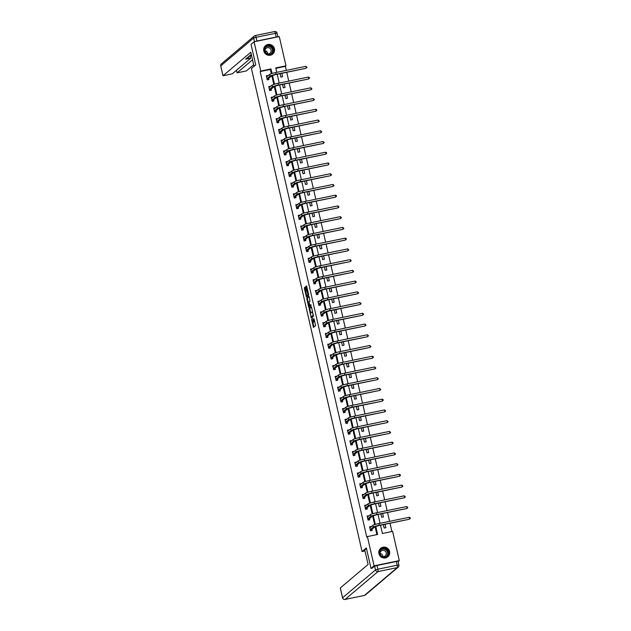 <?xml version="1.0" encoding="UTF-8"?>
<svg xmlns="http://www.w3.org/2000/svg" width="631" height="631" viewBox="0 0 631 631"><rect width="100%" height="100%" fill="white"/><g stroke="black" fill="none" stroke-linecap="round" stroke-linejoin="round"><path stroke-width="0.95" d="M311.509 319.136L313.441 327.434L315.618 325.604L313.986 318.718A2.232 0.442 -101.7 0 1 314.096 321.203L313.915 321.36A2.232 0.442 -101.7 0 1 313.867 321.376A2.232 0.442 -101.7 0 1 313.031 319.523L312.637 318.182L312.866 319.665A2.232 0.442 -101.7 0 1 312.976 322.149L312.795 322.299A2.232 0.442 -101.7 0 1 312.755 322.323A2.232 0.442 -101.7 0 1 311.919 320.461L311.509 319.136M274.438 48.761A5.537 5.395 -130.2 0 1 272.702 54.085A5.537 5.395 -130.2 0 1 263.805 50.953A5.537 5.395 -130.2 0 1 265.541 45.629A5.537 5.395 -130.2 0 1 274.438 48.761M389.572 551.47A5.537 5.395 -130.2 0 1 387.836 556.794A5.537 5.395 -130.2 0 1 378.939 553.663A5.537 5.395 -130.2 0 1 380.682 548.339A5.537 5.395 -130.2 0 1 389.572 551.47M305.23 287.736L304.954 287.16L304.387 288.446L306.469 297.004L308.646 295.166L308.614 294.385L306.524 285.835L305.814 287.239L308.062 294.535L306.603 295.758L305.23 287.736M372.337 568.152L371.036 568.421L366.335 547.913L362.06 551.541L251.43 68.511L255.713 64.89L251.012 44.375L254.072 41.788L279.288 36.582L285.985 65.837L275.763 67.943L276.772 72.344M371.036 568.421L374.096 565.833L367.392 536.587L377.614 534.473L375.76 526.372M271.346 73.677L270.383 69.449L260.161 71.555L366.785 537.099L367.392 536.587M260.161 71.555L260.769 71.043L254.072 41.788M309.158 308.685L311.28 318.016L313.457 316.178L311.596 307.431L311.335 306.847L309.158 308.685L309.845 308.543L310.728 313.039M308.614 306.926L306.753 298.179L308.914 296.349L309.19 296.925L310.01 301.113L309.135 301.855L309.166 302.628L309.947 305.475L310.87 304.694L311.091 305.641L308.89 307.502L309.166 306.224M362.06 551.541L365.002 550.934M376.92 534.623L375.098 526.656M374.633 524.629L372.637 515.921M372.172 513.894L370.176 505.179M369.711 503.152L367.715 494.444M367.258 492.417L365.262 483.709M364.797 481.682L362.801 472.974M362.336 470.947L360.34 462.231M359.875 460.204L357.88 451.496M357.414 449.469L355.427 440.761M354.961 438.734L352.966 430.026M352.5 427.999L350.505 419.284M350.039 417.257L348.044 408.549M347.578 406.522L345.583 397.814M345.125 395.787L343.13 387.071M342.665 385.044L340.669 376.336M340.204 374.309L338.208 365.601M337.743 363.574L335.747 354.867M335.29 352.839L333.294 344.124M332.829 342.097L330.833 333.389M330.368 331.362L328.372 322.654M327.907 320.627L325.911 311.919M325.446 309.892L323.458 301.176M322.993 299.149L320.998 290.441M320.532 288.414L318.537 279.707M318.071 277.679L316.076 268.972M315.61 266.945L313.615 258.229M313.157 256.202L311.162 247.494M310.697 245.467L308.701 236.759M308.236 234.732L306.24 226.016M305.775 223.989L303.779 215.281M303.314 213.254L301.326 204.547M300.861 202.519L298.865 193.812M298.4 191.785L296.404 183.069M295.939 181.042L293.943 172.334M293.478 170.307L291.483 161.599M291.025 159.572L289.03 150.864M288.564 148.837L286.569 140.121M286.103 138.094L284.108 129.387M283.642 127.359L281.647 118.652M281.189 116.625L279.194 107.917M278.728 105.89L276.733 97.174M276.268 95.147L274.272 86.439M273.807 84.412L271.811 75.704M371.351 526.664L369.577 526.719L370.523 530.852L372.227 530.497L371.974 529.385M368.89 515.921L367.124 515.984L368.07 520.118L369.774 519.763L369.514 518.643M366.43 505.186L364.663 505.25L365.609 509.375L367.313 509.028L367.053 507.908M363.977 494.452L362.202 494.515L363.148 498.64L364.852 498.293L364.6 497.173M361.516 483.717L359.741 483.772L360.687 487.905L362.391 487.55L362.139 486.438M359.055 472.974L357.288 473.037L358.227 477.17L359.93 476.815L359.678 475.695M356.594 462.239L354.827 462.302L355.774 466.427L357.477 466.08L357.217 464.96M354.133 451.504L352.366 451.559L353.313 455.692L355.016 455.337L354.756 454.225M351.68 440.769L349.905 440.824L350.852 444.958L352.555 444.603L352.303 443.49M349.219 430.026L347.444 430.09L348.391 434.223L350.095 433.868L349.842 432.748M346.758 419.292L344.991 419.355L345.938 423.48L347.642 423.133L347.381 422.013M344.297 408.557L342.53 408.612L343.477 412.745L345.181 412.39L344.92 411.278M341.844 397.814L340.07 397.877L341.016 402.01L342.72 401.655L342.467 400.535M339.383 387.079L337.609 387.142L338.555 391.267L340.259 390.92L340.006 389.8M336.922 376.344L335.156 376.407L336.102 380.532L337.806 380.185L337.546 379.065M334.462 365.609L332.695 365.664L333.641 369.798L335.345 369.443L335.085 368.33M332.009 354.867L330.234 354.93L331.18 359.063L332.884 358.708L332.632 357.588M329.548 344.132L327.773 344.195L328.719 348.32L330.423 347.973L330.171 346.853M327.087 333.397L325.32 333.46L326.259 337.585L327.962 337.238L327.71 336.118M324.626 322.662L322.859 322.717L323.806 326.85L325.509 326.495L325.249 325.383M322.165 311.919L320.398 311.982L321.345 316.115L323.048 315.76L322.788 314.64M319.712 301.184L317.937 301.247L318.884 305.372L320.587 305.025L320.335 303.905M317.251 290.449L315.476 290.505L316.423 294.638L318.127 294.283L317.874 293.17M314.79 279.714L313.023 279.77L313.97 283.903L315.674 283.548L315.413 282.436M312.329 268.972L310.562 269.035L311.509 273.168L313.213 272.813L312.952 271.693M309.876 258.237L308.102 258.3L309.048 262.425L310.752 262.078L310.499 260.958M307.415 247.502L305.641 247.557L306.587 251.69L308.291 251.335L308.038 250.223M304.954 236.759L303.188 236.822L304.134 240.955L305.838 240.6L305.578 239.488M302.494 226.024L300.727 226.087L301.673 230.212L303.377 229.865L303.117 228.745M300.033 215.289L298.266 215.352L299.212 219.478L300.916 219.131L300.664 218.01M297.58 204.554L295.805 204.61L296.751 208.743L298.455 208.388L298.203 207.276M295.119 193.812L293.352 193.875L294.291 198.008L295.994 197.653L295.742 196.533M292.658 183.077L290.891 183.14L291.837 187.265L293.541 186.918L293.281 185.798M290.197 172.342L288.43 172.405L289.377 176.53L291.08 176.183L290.82 175.063M287.744 161.607L285.969 161.662L286.916 165.795L288.619 165.44L288.367 164.328M285.283 150.864L283.508 150.927L284.455 155.06L286.159 154.705L285.906 153.585M282.822 140.129L281.055 140.192L282.002 144.318L283.705 143.971L283.445 142.851M280.361 129.394L278.594 129.458L279.541 133.583L281.245 133.228L280.984 132.116M277.908 118.66L276.133 118.715L277.08 122.848L278.784 122.493L278.531 121.381M275.447 107.917L273.673 107.98L274.619 112.113L276.323 111.758L276.07 110.638M272.986 97.182L271.22 97.245L272.158 101.37L273.862 101.023L273.609 99.903M270.525 86.447L268.759 86.502L269.705 90.635L271.409 90.28L271.149 89.168M268.065 75.712L266.298 75.767L267.244 79.9L268.948 79.545L268.688 78.433M391.914 531.523L390.013 523.241M389.579 521.332L387.552 512.498M387.118 510.589L385.099 501.763M384.658 499.855L382.638 491.028M382.197 489.12L380.177 480.294M379.744 478.385L377.717 469.551M377.283 467.642L375.256 458.816M374.822 456.907L372.803 448.081M372.361 446.172L370.342 437.338M369.908 435.437L367.881 426.603M367.447 424.695L365.42 415.868M364.986 413.96L362.967 405.134M362.525 403.225L360.506 394.391M360.064 392.49L358.045 383.656M357.611 381.747L355.584 372.921M355.15 371.012L353.123 362.186M352.69 360.277L350.67 351.443M350.229 349.535L348.209 340.708M347.776 338.8L345.749 329.974M345.315 328.065L343.288 319.239M342.854 317.33L340.835 308.496M340.393 306.587L338.374 297.761M337.932 295.852L335.913 287.026M335.479 285.117L333.452 276.283M333.018 274.382L330.999 265.548M330.557 263.64L328.538 254.814M328.096 252.905L326.077 244.079M325.643 242.17L323.616 233.336M323.182 231.435L321.155 222.601M320.722 220.692L318.702 211.866M318.261 209.957L316.241 201.131M315.808 199.222L313.781 190.388M313.347 188.488L311.32 179.654M310.886 177.745L308.867 168.919M308.425 167.01L306.406 158.184M305.964 156.275L303.945 147.441M303.511 145.532L301.484 136.706M301.05 134.797L299.031 125.971M298.589 124.062L296.57 115.236M296.128 113.328L294.109 104.494M293.675 102.585L291.648 93.759M291.214 91.85L289.187 83.024M288.753 81.115L286.734 72.281M286.293 70.38L285.37 66.358L275.85 68.322M383.372 524.606L384.153 528.037L385.856 527.69L385.076 524.258M380.911 513.871L381.7 517.302L383.403 516.947L382.615 513.524M378.45 503.136L379.239 506.567L380.943 506.212L380.154 502.781M375.989 492.401L376.778 495.832L378.482 495.477L377.693 492.046M373.536 481.658L374.317 485.089L376.021 484.742L375.24 481.311M371.075 470.923L371.856 474.354L373.56 473.999L372.779 470.576M368.614 460.188L369.403 463.619L371.107 463.264L370.318 459.833M366.154 449.453L366.942 452.877L368.646 452.53L367.857 449.098M363.701 438.711L364.481 442.142L366.185 441.795L365.404 438.364M361.24 427.976L362.02 431.407L363.724 431.052L362.943 427.621M358.779 417.241L359.567 420.672L361.271 420.317L360.482 416.886M356.318 406.506L357.107 409.929L358.81 409.582L358.022 406.151M353.857 395.763L354.646 399.194L356.349 398.847L355.561 395.416M351.404 385.028L352.185 388.459L353.888 388.104L353.108 384.673M348.943 374.293L349.724 377.724L351.428 377.37L350.647 373.938M346.482 363.551L347.271 366.982L348.975 366.635L348.186 363.204M344.021 352.816L344.81 356.247L346.514 355.9L345.725 352.469M341.568 342.081L342.349 345.512L344.053 345.157L343.272 341.726M339.107 331.346L339.888 334.777L341.592 334.422L340.811 330.991M336.646 320.603L337.435 324.034L339.139 323.687L338.35 320.256M334.185 309.868L334.974 313.299L336.678 312.944L335.889 309.521M331.725 299.133L332.513 302.565L334.217 302.21L333.428 298.779M329.272 288.399L330.052 291.822L331.756 291.475L330.975 288.044M326.811 277.656L327.599 281.087L329.303 280.74L328.514 277.309M324.35 266.921L325.139 270.352L326.842 269.997L326.053 266.566M321.889 256.186L322.678 259.617L324.381 259.262L323.593 255.831M319.436 245.451L320.217 248.874L321.92 248.527L321.14 245.096M316.975 234.708L317.756 238.139L319.46 237.792L318.679 234.361M314.514 223.973L315.303 227.405L317.007 227.05L316.218 223.619M312.053 213.239L312.842 216.67L314.546 216.315L313.757 212.884M309.6 202.496L310.381 205.927L312.085 205.58L311.304 202.149M307.139 191.761L307.92 195.192L309.624 194.845L308.843 191.414M304.678 181.026L305.467 184.457L307.171 184.102L306.382 180.671M302.217 170.291L303.006 173.722L304.71 173.367L303.921 169.936M299.757 159.548L300.545 162.979L302.249 162.632L301.46 159.201M297.304 148.813L298.084 152.245L299.788 151.89L299.007 148.466M294.843 138.079L295.631 141.51L297.335 141.155L296.546 137.724M292.382 127.344L293.17 130.775L294.874 130.42L294.085 126.989M289.921 116.601L290.71 120.032L292.413 119.685L291.625 116.254M287.468 105.866L288.249 109.297L289.952 108.942L289.172 105.511M285.007 95.131L285.788 98.562L287.491 98.207L286.711 94.776M282.546 84.396L283.335 87.819L285.038 87.472L284.25 84.041M280.085 73.653L280.874 77.085L282.578 76.737L281.789 73.306M398.114 561.645L399.305 560.636L374.096 565.833M285.37 66.358L285.985 65.837M380.493 525.205L382.386 533.487L392.608 531.381L399.305 560.636M277.206 74.253L279.225 83.079M279.667 84.988L281.686 93.814M282.128 95.723L284.147 104.557M284.581 106.458L286.608 115.292M287.042 117.2L289.069 126.026M289.503 127.935L291.522 136.761M291.964 138.67L293.983 147.504M294.425 149.405L296.444 158.239M296.878 160.148L298.905 168.974M299.339 170.883L301.358 179.709M301.799 181.618L303.819 190.452M304.26 192.36L306.28 201.186M306.713 203.095L308.74 211.921M309.174 213.83L311.201 222.656M311.635 224.565L313.654 233.399M314.096 235.308L316.115 244.134M316.549 246.043L318.576 254.869M319.01 256.778L321.037 265.612M321.471 267.512L323.49 276.346M323.932 278.255L325.951 287.081M326.393 288.99L328.412 297.816M328.846 299.725L330.873 308.559M331.307 310.46L333.326 319.294M333.767 321.203L335.787 330.029M336.228 331.938L338.248 340.764M338.681 342.672L340.708 351.506M341.142 353.415L343.169 362.241M343.603 364.15L345.622 372.976M346.064 374.885L348.083 383.711M348.517 385.62L350.544 394.454M350.978 396.363L353.005 405.189M353.439 407.098L355.458 415.924M355.9 417.832L357.919 426.666M358.361 428.567L360.38 437.401M360.814 439.31L362.841 448.136M363.275 450.045L365.294 458.871M365.735 460.78L367.755 469.614M368.196 471.515L370.216 480.349M370.649 482.258L372.676 491.084M373.11 492.992L375.137 501.819M375.571 503.727L377.59 512.561M378.032 514.47L380.051 523.296M272.032 73.464L270.991 68.929L260.769 71.043M375.311 524.416L373.3 515.637M372.858 513.681L370.847 504.895M370.397 502.946L368.386 494.16M367.936 492.212L365.925 483.425M365.475 481.469L363.464 472.69M363.022 470.734L361.003 461.947M360.561 459.999L358.55 451.212M358.1 449.264L356.089 440.477M355.639 438.521L353.628 429.743M353.179 427.786L351.167 419M350.726 417.052L348.714 408.265M348.265 406.309L346.253 397.53M345.804 395.574L343.792 386.795M343.343 384.839L341.332 376.052M340.89 374.104L338.879 365.317M338.429 363.361L336.418 354.583M335.968 352.626L333.957 343.84M333.507 341.892L331.496 333.105M331.046 331.157L329.035 322.37M328.593 320.414L326.582 311.635M326.132 309.679L324.121 300.892M323.671 298.944L321.66 290.157M321.211 288.209L319.199 279.423M318.758 277.466L316.746 268.688M316.297 266.732L314.285 257.945M313.836 255.997L311.824 247.21M311.375 245.254L309.364 236.475M308.922 234.519L306.903 225.74M306.461 223.784L304.45 214.997M304 213.049L301.989 204.263M301.539 202.306L299.528 193.528M299.078 191.572L297.067 182.785M296.625 180.837L294.614 172.05M294.164 170.102L292.153 161.315M291.703 159.359L289.692 150.58M289.243 148.624L287.231 139.837M286.789 137.889L284.778 129.103M284.329 127.154L282.317 118.368M281.868 116.412L279.856 107.633M279.407 105.677L277.395 96.89M276.954 94.942L274.935 86.155M274.493 84.207L272.482 75.42M270.383 69.449L270.991 68.929M371.28 526.372L370.381 527.137M368.827 515.63L367.92 516.395M366.366 504.895L365.459 505.66M363.906 494.16L363.006 494.925M361.445 483.425L360.546 484.19M358.992 472.682L358.085 473.447M356.531 461.947L355.624 462.712M354.07 451.212L353.171 451.977M351.609 440.477L350.71 441.243M349.148 429.735L348.249 430.5M346.695 419L345.788 419.765M344.234 408.265L343.327 409.03M341.773 397.53L340.874 398.287M339.312 386.787L338.413 387.552M336.859 376.052L335.952 376.817M334.398 365.317L333.491 366.083M331.938 354.583L331.038 355.34M329.477 343.84L328.577 344.605M327.024 333.105L326.117 333.87M324.563 322.37L323.656 323.135M322.102 311.627L321.195 312.392M319.641 300.892L318.742 301.657M317.18 290.157L316.281 290.923M314.727 279.423L313.82 280.188M312.266 268.68L311.359 269.445M309.805 257.945L308.906 258.71M307.344 247.21L306.445 247.975M304.891 236.475L303.984 237.24M302.43 225.732L301.523 226.497M299.97 214.997L299.07 215.763M297.509 204.263L296.609 205.028M295.056 193.528L294.149 194.285M292.595 182.785L291.688 183.55M290.134 172.05L289.227 172.815M287.673 161.315L286.774 162.08M285.212 150.572L284.313 151.337M282.759 139.837L281.852 140.603M280.298 129.103L279.391 129.868M277.837 118.368L276.938 119.133M275.376 107.625L274.477 108.39M272.923 96.89L272.016 97.655M270.462 86.155L269.555 86.92M268.001 75.42L267.102 76.185M313.386 322.181A2.232 0.442 -101.7 0 0 313.433 322.181A2.232 0.442 -101.7 0 0 313.481 322.165L312.795 322.299M313.788 321.36A2.232 0.442 -101.7 0 1 313.662 322.007L313.481 322.165M314.498 321.234A2.232 0.442 -101.7 0 0 314.553 321.242A2.232 0.442 -101.7 0 0 314.593 321.218L313.915 321.36M312.85 322.307L313.946 327.016M311.517 307.131L309.845 308.543M311.604 316.872L311.785 317.59M311.02 316.549L311.209 316.951L313.11 315.342L312.858 313.82A2.232 0.442 -101.7 0 0 312.029 311.959A2.232 0.442 -101.7 0 0 311.982 311.982L310.689 313.079A2.232 0.442 -101.7 0 0 310.799 315.571L311.02 316.549M313.441 315.492L311.895 316.809M308.322 302.533L307.471 298.818L306.792 298.952M309.111 296.625L307.439 298.037L307.471 298.818M309.947 305.475L311.036 304.994M308.22 302.62L309.009 306.256L309.513 305.033L308.74 302.194L308.22 302.62M309.655 306.114L309.048 306.24M310.271 305.404L309.734 306.098M307.242 295.616L306.634 295.734M308.63 294.488L307.321 295.6M306.698 286.119L307.384 290.875M306.761 295.726L306.974 296.578M305.144 287.436L305.917 292.035M370.925 527.019L369.703 527.271M371.588 530.632L370.492 530.718M370.271 529.732L371.99 529.267L374.988 526.727L379.002 525.513L409.29 519.258L379.31 525.252A5.324 0.56 167.1 0 0 373.284 527.082L370.287 529.614M409.203 517.278L410.118 517.688L410.276 518.382L409.598 518.997L409.203 517.278L378.915 523.533A5.324 0.56 167.1 0 0 372.889 525.363L369.837 527.839M371.99 529.267L371.809 530.442M387.615 549.506A4.796 4.669 -130.2 0 1 387.379 556.195A4.796 4.669 -130.2 0 1 380.706 555.793A4.796 4.669 -130.2 0 1 380.943 549.096A4.796 4.669 -130.2 0 1 387.615 549.506M380.903 555.611A4.441 4.322 49.8 0 0 386.969 556.085A4.441 4.322 49.8 0 0 387.292 549.79A4.441 4.322 49.8 0 0 381.234 549.317A4.441 4.322 49.8 0 0 380.903 555.611M380.091 553.355A3.163 3.076 -130.2 0 1 382.796 556.542M380.927 555.532A3.163 3.076 49.8 0 0 385.249 555.872A3.163 3.076 49.8 0 0 385.478 551.384A3.163 3.076 49.8 0 0 381.163 551.044A3.163 3.076 49.8 0 0 380.927 555.532M386.535 557.599A5.505 5.363 49.8 0 0 388.12 549.041A5.505 5.363 49.8 0 0 379.665 549.491M272.474 46.797A4.796 4.669 -130.2 0 1 272.245 53.485A4.796 4.669 -130.2 0 1 265.572 53.083A4.796 4.669 -130.2 0 1 265.801 46.386A4.796 4.669 -130.2 0 1 272.474 46.797M265.769 52.901A4.441 4.322 49.8 0 0 271.827 53.375A4.441 4.322 49.8 0 0 272.158 47.08A4.441 4.322 49.8 0 0 266.093 46.599A4.441 4.322 49.8 0 0 265.769 52.901M264.957 50.646A3.163 3.076 -130.2 0 1 267.654 53.832M265.793 52.823A3.163 3.076 49.8 0 0 270.107 53.154A3.163 3.076 49.8 0 0 270.344 48.674A3.163 3.076 49.8 0 0 266.03 48.335A3.163 3.076 49.8 0 0 265.793 52.823M271.401 54.889A5.505 5.363 49.8 0 0 272.986 46.323A5.505 5.363 49.8 0 0 264.531 46.773M366.469 548.473L364.765 549.917L368.094 564.437L340.322 587.942L342.578 597.786L375.484 569.935L374.633 566.212L371.959 568.231M396.331 561.503L377.046 565.479L377.898 569.201L397.183 565.218L396.331 561.503L398.011 561.393M374.633 566.212L377.046 565.479M254.009 66.326L250.783 52.231L222.98 75.791L232.279 73.819L250.507 58.391L248.827 58.502L248.433 56.79M251.272 54.384L245.625 59.164L248.827 58.502M256.927 41.023L276.212 37.04L275.361 33.325L256.076 37.308L256.927 41.023L254.672 41.662M236.522 70.23L237.082 72.88L246.382 70.909L253.654 64.764M237.114 72.825L252.51 59.795M267.552 52.996L266.85 53.588M265.383 52.255L266.479 51.332M277.041 33.214L277.072 33.159A2.13 2.13 0 0 0 274.564 31.55A2.13 0.426 -101.7 0 1 275.361 33.325L277.072 33.159L277.924 36.866L276.212 37.04M250.128 56.553L251.501 55.386M368.465 516.284L367.25 516.537M369.127 519.897L368.039 519.976M367.81 518.997L369.529 518.524L372.527 515.992L376.541 514.77L406.837 508.523L376.849 514.517A5.324 0.56 167.1 0 0 370.823 516.347L367.826 518.879M406.75 506.543L407.815 507.639L407.137 508.263L406.75 506.543L376.455 512.79A5.324 0.56 167.1 0 0 370.429 514.628L367.376 517.105M369.529 518.524L369.348 519.707M366.004 505.549L364.789 505.802M366.666 509.162L365.578 509.241M365.349 508.263L367.076 507.789L370.066 505.257L374.088 504.035L404.376 497.788L374.388 503.775A5.324 0.56 167.1 0 0 368.362 505.605L365.373 508.144M404.29 495.808L405.354 496.905L404.684 497.528L404.29 495.808L373.994 502.055A5.324 0.56 167.1 0 0 367.968 503.885L364.915 506.362M367.076 507.789L366.895 508.972M363.543 494.814L362.328 495.067M364.213 498.419L363.117 498.506M362.896 497.52L364.615 497.054L367.605 494.523L371.627 493.3L401.915 487.045L371.935 493.04A5.324 0.56 167.1 0 0 365.901 494.87L362.912 497.402M401.829 485.065L402.901 486.17L402.223 486.793L401.829 485.065L371.541 491.32A5.324 0.56 167.1 0 0 365.507 493.15L362.462 495.627M364.615 497.054L364.434 498.23M361.09 484.072L359.867 484.324M361.752 487.684L360.656 487.771M360.435 486.785L362.155 486.312L365.144 483.78L369.167 482.565L399.455 476.31L369.474 482.305A5.324 0.56 167.1 0 0 363.44 484.135L360.451 486.667M399.368 474.331L400.283 474.741L400.44 475.435L399.762 476.05L399.368 474.331L369.08 480.585A5.324 0.56 167.1 0 0 363.054 482.415L360.001 484.892M362.155 486.312L361.973 487.495M358.629 473.337L357.414 473.589M359.291 476.949L358.203 477.028M357.974 476.05L359.694 475.577L362.691 473.045L366.706 471.822L397.002 465.575L367.013 471.57A5.324 0.56 167.1 0 0 360.987 473.4L357.99 475.932M396.907 463.596L397.98 464.692L397.301 465.315L396.907 463.596L366.619 469.843A5.324 0.56 167.1 0 0 360.593 471.68L357.54 474.157M359.694 475.577L359.512 476.76M356.168 462.602L354.953 462.854M356.83 466.214L355.742 466.293M355.513 465.315L357.241 464.842L360.23 462.31L364.245 461.087L394.541 454.841L364.552 460.827A5.324 0.56 167.1 0 0 358.526 462.657L355.537 465.189M394.454 452.861L395.519 453.957L394.848 454.58L394.454 452.861L364.158 459.108A5.324 0.56 167.1 0 0 358.132 460.938L355.079 463.414M357.241 464.842L357.059 466.025M353.707 451.867L352.492 452.112M354.377 455.472L353.281 455.558M353.052 454.572L354.78 454.107L357.769 451.575L361.792 450.353L392.08 444.098L362.091 450.092A5.324 0.56 167.1 0 0 356.065 451.922L353.076 454.454M391.993 442.118L392.908 442.528L393.066 443.222L392.387 443.845L391.993 442.118L361.697 448.373A5.324 0.56 167.1 0 0 355.671 450.203L352.619 452.679M354.78 454.107L354.598 455.282M351.254 441.124L350.031 441.377M351.917 444.737L350.82 444.816M350.599 443.838L352.319 443.364L355.308 440.832L359.331 439.618L389.619 433.363L359.638 439.357A5.324 0.56 167.1 0 0 353.605 441.187L350.615 443.719M389.532 431.383L390.605 432.48L389.926 433.103L389.532 431.383L359.244 437.638A5.324 0.56 167.1 0 0 353.21 439.468L350.166 441.945M352.319 443.364L352.137 444.547M348.793 430.389L347.578 430.642M349.456 434.002L348.359 434.081M348.138 433.103L349.858 432.629L352.855 430.097L356.87 428.875L387.166 422.628L357.178 428.615A5.324 0.56 167.1 0 0 351.151 430.452L348.154 432.984M387.071 420.648L388.144 421.745L387.466 422.368L387.071 420.648L356.783 426.895A5.324 0.56 167.1 0 0 350.757 428.725L347.705 431.21M349.858 432.629L349.677 433.812M346.332 419.654L345.118 419.907M346.995 423.259L345.906 423.346M345.678 422.368L347.405 421.894L350.394 419.363L354.409 418.14L384.705 411.893L354.717 417.88A5.324 0.56 167.1 0 0 348.691 419.71L345.701 422.242M384.618 409.913L385.683 411.01L385.013 411.633L384.618 409.913L354.322 416.16A5.324 0.56 167.1 0 0 348.296 417.99L345.244 420.467M347.405 421.894L347.224 423.078M343.871 408.92L342.657 409.164M344.534 412.524L343.445 412.611M343.217 411.625L344.944 411.16L347.933 408.628L351.956 407.405L382.244 401.15L352.256 407.145A5.324 0.56 167.1 0 0 346.23 408.975L343.24 411.507M382.157 399.171L383.064 399.581L383.222 400.275L382.552 400.89L382.157 399.171L351.861 405.425A5.324 0.56 167.1 0 0 345.835 407.255L342.783 409.732M344.944 411.16L344.763 412.335M341.41 398.177L340.196 398.429M342.081 401.789L340.985 401.868M340.764 400.89L342.483 400.417L345.472 397.885L349.495 396.662L379.783 390.415L349.803 396.41A5.324 0.56 167.1 0 0 343.769 398.24L340.779 400.772M379.696 388.436L380.769 389.532L380.091 390.155L379.696 388.436L349.408 394.683A5.324 0.56 167.1 0 0 343.374 396.52L340.33 398.997M342.483 400.417L342.302 401.6M338.957 387.442L337.735 387.694M339.62 391.054L338.524 391.133M338.303 390.155L340.022 389.682L343.019 387.15L347.034 385.927L377.322 379.681L347.342 385.667A5.324 0.56 167.1 0 0 341.316 387.505L338.319 390.037M377.235 377.701L378.308 378.797L377.63 379.42L377.235 377.701L346.947 383.948A5.324 0.56 167.1 0 0 340.921 385.778L337.869 388.262M340.022 389.682L339.841 390.865M336.497 376.707L335.282 376.959M337.159 380.312L336.071 380.398M335.842 379.42L337.561 378.947L340.559 376.415L344.573 375.193L374.869 368.938L344.881 374.932A5.324 0.56 167.1 0 0 338.855 376.762L335.858 379.294M374.775 366.966L375.847 368.062L375.169 368.685L374.775 366.966L344.487 373.213A5.324 0.56 167.1 0 0 338.461 375.043L335.408 377.519M337.561 378.947L337.38 380.122M334.036 365.964L332.821 366.217M334.698 369.577L333.61 369.663M333.381 368.678L335.108 368.212L338.098 365.672L342.12 364.458L372.408 358.203L342.42 364.197A5.324 0.56 167.1 0 0 336.394 366.027L333.405 368.559M372.322 356.223L373.229 356.633L373.386 357.327L372.716 357.943L372.322 356.223L342.026 362.478A5.324 0.56 167.1 0 0 336 364.308L332.947 366.785M335.108 368.212L334.927 369.387M331.575 355.229L330.36 355.482M332.245 358.842L331.149 358.921M330.928 357.943L332.647 357.469L335.637 354.938L339.659 353.715L369.947 347.468L339.967 353.463A5.324 0.56 167.1 0 0 333.933 355.292L330.944 357.824M369.861 345.488L370.933 346.585L370.255 347.208L369.861 345.488L339.573 351.735A5.324 0.56 167.1 0 0 333.539 353.573L330.494 356.05M332.647 357.469L332.466 358.653M329.122 344.494L327.899 344.747M329.784 348.107L328.688 348.186M328.467 347.208L330.187 346.734L333.176 344.203L337.199 342.98L367.487 336.733L337.506 342.72A5.324 0.56 167.1 0 0 331.472 344.55L328.483 347.089M367.4 334.753L368.472 335.85L367.794 336.473L367.4 334.753L337.112 341A5.324 0.56 167.1 0 0 331.078 342.83L328.033 345.307M330.187 346.734L330.005 347.918M326.661 333.76L325.446 334.012M327.323 337.364L326.227 337.451M326.006 336.465L327.726 336L330.723 333.468L334.738 332.245L365.034 325.99L335.045 331.985A5.324 0.56 167.1 0 0 329.019 333.815L326.022 336.347M364.939 324.011L366.012 325.115L365.333 325.738L364.939 324.011L334.651 330.265A5.324 0.56 167.1 0 0 328.625 332.095L325.572 334.572M327.726 336L327.544 337.175M324.2 323.017L322.985 323.269M324.862 326.629L323.774 326.716M323.545 325.73L325.273 325.257L328.262 322.725L332.277 321.51L362.573 315.255L332.584 321.25A5.324 0.56 167.1 0 0 326.558 323.08L323.569 325.612M362.486 313.276L363.393 313.686L363.551 314.38L362.88 314.995L362.486 313.276L332.19 319.531A5.324 0.56 167.1 0 0 326.164 321.36L323.111 323.837M325.273 325.257L325.091 326.44M321.739 312.282L320.524 312.534M322.409 315.894L321.313 315.973M321.084 314.995L322.812 314.522L325.801 311.99L329.824 310.767L360.112 304.521L330.123 310.515A5.324 0.56 167.1 0 0 324.097 312.345L321.108 314.877M360.025 302.541L361.098 303.637L360.419 304.26L360.025 302.541L329.729 308.788A5.324 0.56 167.1 0 0 323.703 310.626L320.651 313.102M322.812 314.522L322.63 315.705M319.286 301.547L318.063 301.799M319.949 305.159L318.852 305.238M318.631 304.26L320.351 303.787L323.34 301.255L327.363 300.033L357.651 293.786L327.67 299.772A5.324 0.56 167.1 0 0 321.636 301.602L318.647 304.134M357.564 291.806L358.637 292.902L357.958 293.525L357.564 291.806L327.276 298.053A5.324 0.56 167.1 0 0 321.242 299.883L318.198 302.359M320.351 303.787L320.169 304.97M316.825 290.812L315.603 291.057M317.488 294.417L316.391 294.503M316.17 293.518L317.89 293.052L320.887 290.52L324.902 289.298L355.198 283.043L325.21 289.037A5.324 0.56 167.1 0 0 319.183 290.867L316.186 293.399M355.103 281.063L356.018 281.473L356.176 282.167L355.498 282.791L355.103 281.063L324.815 287.318A5.324 0.56 167.1 0 0 318.789 289.148L315.737 291.625M317.89 293.052L317.709 294.227M314.364 280.069L313.15 280.322M315.027 283.682L313.938 283.769M313.71 282.783L315.429 282.309L318.426 279.778L322.441 278.563L352.737 272.308L322.749 278.303A5.324 0.56 167.1 0 0 316.723 280.132L313.725 282.664M352.65 270.328L353.715 271.425L353.044 272.048L352.65 270.328L322.354 276.583A5.324 0.56 167.1 0 0 316.328 278.413L313.276 280.89M315.429 282.309L315.248 283.493M311.903 269.334L310.689 269.587M312.566 272.947L311.477 273.026M311.249 272.048L312.976 271.575L315.965 269.043L319.988 267.82L350.276 261.573L320.288 267.56A5.324 0.56 167.1 0 0 314.262 269.398L311.272 271.929M350.189 259.593L351.254 260.69L350.584 261.313L350.189 259.593L319.893 265.84A5.324 0.56 167.1 0 0 313.867 267.67L310.815 270.155M312.976 271.575L312.795 272.758M309.442 258.6L308.228 258.852M310.113 262.204L309.016 262.291M308.796 261.313L310.515 260.84L313.504 258.308L317.527 257.085L347.815 250.838L317.835 256.825A5.324 0.56 167.1 0 0 311.801 258.655L308.811 261.187M347.728 248.859L348.801 249.955L348.123 250.578L347.728 248.859L317.44 255.105A5.324 0.56 167.1 0 0 311.406 256.935L308.362 259.412M310.515 260.84L310.334 262.023M306.989 247.865L305.767 248.109M307.652 251.469L306.556 251.556M306.335 250.57L308.054 250.105L311.044 247.573L315.066 246.35L345.354 240.095L315.374 246.09A5.324 0.56 167.1 0 0 309.34 247.92L306.35 250.452M345.267 238.116L346.182 238.526L346.34 239.22L345.662 239.835L345.267 238.116L314.979 244.371A5.324 0.56 167.1 0 0 308.953 246.2L305.901 248.677M308.054 250.105L307.873 251.28M304.528 237.122L303.314 237.374M305.191 240.734L304.103 240.813M303.874 239.835L305.593 239.362L308.591 236.83L312.605 235.608L342.901 229.361L312.913 235.355A5.324 0.56 167.1 0 0 306.887 237.185L303.89 239.717M342.807 227.381L343.879 228.477L343.201 229.1L342.807 227.381L312.519 233.636A5.324 0.56 167.1 0 0 306.492 235.466L303.44 237.942M305.593 239.362L305.412 240.545M302.068 226.387L300.853 226.639M302.73 230L301.642 230.078M301.413 229.1L303.14 228.627L306.13 226.095L310.144 224.873L340.44 218.626L310.452 224.612A5.324 0.56 167.1 0 0 304.426 226.45L301.437 228.982M340.354 216.646L341.418 217.742L340.748 218.365L340.354 216.646L310.058 222.893A5.324 0.56 167.1 0 0 304.032 224.723L300.979 227.207M303.14 228.627L302.959 229.81M299.607 215.652L298.392 215.905M300.277 219.257L299.181 219.343M298.96 218.365L300.679 217.892L303.669 215.36L307.691 214.138L337.979 207.883L307.991 213.877A5.324 0.56 167.1 0 0 301.965 215.707L298.976 218.239M337.893 205.911L338.965 207.007L338.287 207.631L337.893 205.911L307.605 212.158A5.324 0.56 167.1 0 0 301.571 213.988L298.518 216.465M300.679 217.892L300.498 219.067M297.154 204.917L295.931 205.162M297.816 208.522L296.72 208.609M296.499 207.623L298.218 207.157L301.208 204.618L305.23 203.403L335.518 197.148L305.538 203.143A5.324 0.56 167.1 0 0 299.504 204.972L296.515 207.504M335.432 195.168L336.347 195.578L336.504 196.273L335.826 196.888L335.432 195.168L305.144 201.423A5.324 0.56 167.1 0 0 299.11 203.253L296.065 205.73M298.218 207.157L298.037 208.333M294.693 194.174L293.478 194.427M295.355 197.787L294.259 197.866M294.038 196.888L295.758 196.415L298.755 193.883L302.77 192.66L333.065 186.413L303.077 192.408A5.324 0.56 167.1 0 0 297.051 194.238L294.054 196.769M332.971 184.433L334.044 185.53L333.365 186.153L332.971 184.433L302.683 190.68A5.324 0.56 167.1 0 0 296.657 192.518L293.604 194.995M295.758 196.415L295.576 197.598M292.232 183.44L291.017 183.692M292.894 187.052L291.806 187.131M291.577 186.153L293.305 185.68L296.294 183.148L300.309 181.925L330.605 175.678L300.616 181.665A5.324 0.56 167.1 0 0 294.59 183.503L291.601 186.035M330.518 173.699L331.583 174.795L330.912 175.418L330.518 173.699L300.222 179.945A5.324 0.56 167.1 0 0 294.196 181.775L291.143 184.252M293.305 185.68L293.123 186.863M289.771 172.705L288.556 172.957M290.434 176.309L289.345 176.396M289.116 175.41L290.844 174.945L293.833 172.413L297.856 171.19L328.144 164.936L298.155 170.93A5.324 0.56 167.1 0 0 292.129 172.76L289.14 175.292M328.057 162.956L328.972 163.374L328.451 164.683L328.057 162.956L297.761 169.211A5.324 0.56 167.1 0 0 291.735 171.04L288.683 173.517M290.844 174.945L290.662 176.12M287.318 161.962L286.095 162.214M287.981 165.574L286.884 165.661M286.663 164.675L288.383 164.202L291.372 161.67L295.395 160.455L325.683 154.201L295.702 160.195A5.324 0.56 167.1 0 0 289.668 162.025L286.679 164.557M325.596 152.221L326.511 152.631L326.669 153.325L325.99 153.94L325.596 152.221L295.308 158.476A5.324 0.56 167.1 0 0 289.274 160.306L286.229 162.782M288.383 164.202L288.201 165.385M284.857 151.227L283.635 151.479M285.52 154.84L284.423 154.918M284.202 153.94L285.922 153.467L288.919 150.935L292.934 149.713L323.222 143.466L293.241 149.46A5.324 0.56 167.1 0 0 287.215 151.29L284.218 153.822M323.135 141.486L324.208 142.582L323.529 143.205L323.135 141.486L292.847 147.733A5.324 0.56 167.1 0 0 286.821 149.571L283.769 152.047M285.922 153.467L285.74 154.65M282.396 140.492L281.181 140.745M283.059 144.105L281.97 144.184M281.741 143.205L283.461 142.732L286.458 140.2L290.473 138.978L320.769 132.731L290.781 138.717A5.324 0.56 167.1 0 0 284.755 140.547L281.757 143.087M320.682 130.751L321.747 131.847L321.069 132.471L320.682 130.751L290.386 136.998A5.324 0.56 167.1 0 0 284.36 138.828L281.308 141.305M283.461 142.732L283.28 143.915M279.935 129.757L278.721 130.002M280.598 133.362L279.509 133.449M279.281 132.463L281.008 131.997L283.997 129.465L288.02 128.243L318.308 121.988L288.32 127.983A5.324 0.56 167.1 0 0 282.294 129.812L279.304 132.344M318.221 120.008L319.286 121.113L318.616 121.736L318.221 120.008L287.925 126.263A5.324 0.56 167.1 0 0 281.899 128.093L278.847 130.57M281.008 131.997L280.827 133.173M277.474 119.014L276.26 119.267M278.145 122.627L277.048 122.714M276.828 121.728L278.547 121.255L281.536 118.723L285.559 117.508L315.847 111.253L285.867 117.248A5.324 0.56 167.1 0 0 279.833 119.078L276.843 121.609M315.76 109.273L316.675 109.684L316.833 110.378L316.155 110.993L315.76 109.273L285.472 115.528A5.324 0.56 167.1 0 0 279.438 117.358L276.394 119.835M278.547 121.255L278.366 122.438M275.021 108.28L273.799 108.532M275.684 111.892L274.588 111.971M274.367 110.993L276.086 110.52L279.076 107.988L283.098 106.765L313.386 100.518L283.406 106.505A5.324 0.56 167.1 0 0 277.372 108.343L274.382 110.875M313.299 98.539L314.372 99.635L313.694 100.258L313.299 98.539L283.011 104.785A5.324 0.56 167.1 0 0 276.977 106.615L273.933 109.1M276.086 110.52L275.905 111.703M272.56 97.545L271.346 97.797M273.223 101.149L272.135 101.236M271.906 100.258L273.625 99.785L276.623 97.253L280.637 96.03L310.933 89.783L280.945 95.77A5.324 0.56 167.1 0 0 274.919 97.6L271.922 100.132M310.838 87.804L311.911 88.9L311.233 89.523L310.838 87.804L280.55 94.051A5.324 0.56 167.1 0 0 274.524 95.88L271.472 98.357M273.625 99.785L273.444 100.968M270.1 86.81L268.885 87.054M270.762 90.414L269.674 90.501M269.445 89.515L271.172 89.05L274.162 86.518L278.176 85.295L308.472 79.041L278.484 85.035A5.324 0.56 167.1 0 0 272.458 86.865L269.469 89.397M308.385 77.061L309.293 77.471L309.45 78.165L308.78 78.78L308.385 77.061L278.09 83.316A5.324 0.56 167.1 0 0 272.064 85.146L269.011 87.622M271.172 89.05L270.991 90.225M267.639 76.067L266.424 76.319M268.309 79.68L267.213 79.758M266.984 78.78L268.711 78.307L271.701 75.775L275.723 74.553L306.011 68.306L276.023 74.3A5.324 0.56 167.1 0 0 269.997 76.13L267.008 78.662M305.925 66.326L306.997 67.422L306.319 68.045L305.925 66.326L275.629 72.581A5.324 0.56 167.1 0 0 269.603 74.411L266.55 76.887M268.711 78.307L268.53 79.49M313.662 322.007L312.976 322.149M314.727 321.076L314.096 321.203M313.859 326.716L313.181 326.858M311.706 317.29L311.02 317.432M309.876 309.316L309.198 309.458M312.613 311.856L312.077 311.966M307.439 298.037L306.753 298.179M310.641 305.325L309.963 305.467M310.231 305.672L309.553 305.814M308.622 294.417L308.062 294.535M307.794 290.804L307.313 290.899M307.273 290.512L306.595 290.654M306.492 287.097L305.814 287.239M306.461 286.324L305.775 286.466M306.895 296.278L306.209 296.42M305.065 288.312L304.387 288.446M305.033 287.531L304.347 287.673M373.284 527.082L372.889 525.363M379.31 525.252L378.915 523.533M380.927 549.601A4.441 4.322 -130.2 0 1 386.637 556.345M386.014 556.692A4.291 4.18 49.8 0 0 386.495 550.477A4.291 4.18 49.8 0 0 380.477 550.153M265.793 46.891A4.441 4.322 -130.2 0 1 271.496 53.627M270.88 53.982A4.291 4.18 49.8 0 0 271.354 47.767A4.291 4.18 49.8 0 0 265.343 47.435M344.999 599.442A2.13 0.426 -101.7 0 0 345.054 599.45L364.339 595.467A2.13 2.13 0 0 0 365.286 595.009A2.13 2.074 49.8 0 1 364.379 595.451L397.285 567.592L378.001 571.576L345.094 599.426L364.379 595.451A2.13 0.426 78.3 0 1 364.339 595.467A2.13 0.426 78.3 0 1 364.292 595.467M340.29 587.997L342.546 597.841A2.13 2.13 0 0 0 345.054 599.45A2.13 0.426 -101.7 0 0 345.094 599.426A2.13 2.074 49.8 0 1 342.578 597.786L342.601 597.872M398.855 565.108L397.183 565.218A2.13 0.426 -101.7 0 1 397.285 567.592A2.13 2.074 49.8 0 0 398.193 567.159A2.13 2.13 0 0 0 398.895 565.053L398.043 561.338M375.484 569.935A2.13 2.074 49.8 0 0 378.001 571.576A2.13 0.426 78.3 0 0 377.898 569.201L375.484 569.935M255.326 35.533L274.524 31.574A2.13 0.426 -101.7 0 1 274.564 31.55L255.279 35.533A2.13 0.426 78.3 0 1 256.076 37.308L253.662 38.041L220.755 65.892L223.011 75.736M254.506 41.701L253.662 38.041A2.13 2.074 49.8 0 1 255.239 35.549A2.13 0.426 78.3 0 1 255.279 35.533A2.13 2.13 0 0 0 254.332 35.991L221.426 63.841A2.13 2.074 49.8 0 0 220.755 65.892L220.779 65.979M370.823 516.347L370.429 514.628M376.849 514.517L376.455 512.79M368.362 505.605L367.968 503.885M374.388 503.775L373.994 502.055M365.901 494.87L365.507 493.15M371.935 493.04L371.541 491.32M363.44 484.135L363.054 482.415M369.474 482.305L369.08 480.585M360.987 473.4L360.593 471.68M367.013 471.57L366.619 469.843M358.526 462.657L358.132 460.938M364.552 460.827L364.158 459.108M356.065 451.922L355.671 450.203M362.091 450.092L361.697 448.373M353.605 441.187L353.21 439.468M359.638 439.357L359.244 437.638M351.151 430.452L350.757 428.725M357.178 428.615L356.783 426.895M348.691 419.71L348.296 417.99M354.717 417.88L354.322 416.16M346.23 408.975L345.835 407.255M352.256 407.145L351.861 405.425M343.769 398.24L343.374 396.52M349.803 396.41L349.408 394.683M341.316 387.505L340.921 385.778M347.342 385.667L346.947 383.948M338.855 376.762L338.461 375.043M344.881 374.932L344.487 373.213M336.394 366.027L336 364.308M342.42 364.197L342.026 362.478M333.933 355.292L333.539 353.573M339.967 353.463L339.573 351.735M331.472 344.55L331.078 342.83M337.506 342.72L337.112 341M329.019 333.815L328.625 332.095M335.045 331.985L334.651 330.265M326.558 323.08L326.164 321.36M332.584 321.25L332.19 319.531M324.097 312.345L323.703 310.626M330.123 310.515L329.729 308.788M321.636 301.602L321.242 299.883M327.67 299.772L327.276 298.053M319.183 290.867L318.789 289.148M325.21 289.037L324.815 287.318M316.723 280.132L316.328 278.413M322.749 278.303L322.354 276.583M314.262 269.398L313.867 267.67M320.288 267.56L319.893 265.84M311.801 258.655L311.406 256.935M317.835 256.825L317.44 255.105M309.34 247.92L308.953 246.2M315.374 246.09L314.979 244.371M306.887 237.185L306.492 235.466M312.913 235.355L312.519 233.636M304.426 226.45L304.032 224.723M310.452 224.612L310.058 222.893M301.965 215.707L301.571 213.988M307.991 213.877L307.605 212.158M299.504 204.972L299.11 203.253M305.538 203.143L305.144 201.423M297.051 194.238L296.657 192.518M303.077 192.408L302.683 190.68M294.59 183.503L294.196 181.775M300.616 181.665L300.222 179.945M292.129 172.76L291.735 171.04M298.155 170.93L297.761 169.211M289.668 162.025L289.274 160.306M295.702 160.195L295.308 158.476M287.215 151.29L286.821 149.571M293.241 149.46L292.847 147.733M284.755 140.547L284.36 138.828M290.781 138.717L290.386 136.998M282.294 129.812L281.899 128.093M288.32 127.983L287.925 126.263M279.833 119.078L279.438 117.358M285.867 117.248L285.472 115.528M277.372 108.343L276.977 106.615M283.406 106.505L283.011 104.785M274.919 97.6L274.524 95.88M280.945 95.77L280.55 94.051M272.458 86.865L272.064 85.146M278.484 85.035L278.09 83.316M269.997 76.13L269.603 74.411M276.023 74.3L275.629 72.581M313.433 322.181L312.755 322.323M314.553 321.242L313.867 321.376M312.605 311.84L312.029 311.959M309.695 306.114L309.009 306.256M307.281 295.616L306.603 295.758M307.786 290.796L307.273 290.899M365.286 595.009L398.193 567.159M222.98 75.791L220.724 65.947A2.13 2.13 0 0 1 221.426 63.841M249.9 55.552L250.539 58.336M237.082 72.88L236.483 70.262"/></g></svg>
